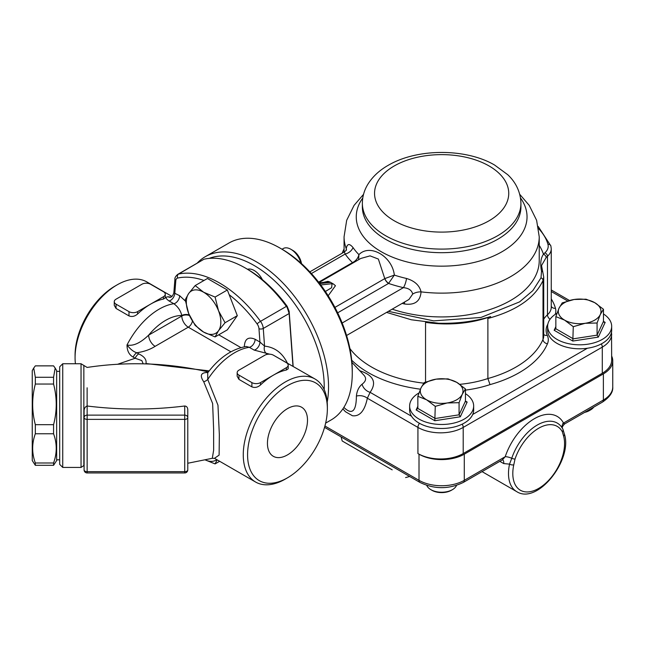 <?xml version="1.0" encoding="UTF-8"?>
<svg xmlns="http://www.w3.org/2000/svg" width="645" height="645" viewBox="0 0 645 645"><rect width="100%" height="100%" fill="white"/><g stroke="black" fill="none" stroke-linecap="round" stroke-linejoin="round"><path stroke-width="0.97" d="M602.293 373.262L463.207 453.556L463.207 427.417L602.293 347.115L602.293 373.262A32.016 18.487 0 0 0 611.67 360.192L611.524 332.062M351.912 362.329L364.086 375.382C366.61 378.333 365.941 381.284 362.095 384.21C358.814 386.952 356.919 390.91 356.403 396.094A9.151 6.176 -169.7 0 1 367.344 398.215L417.928 427.417L417.928 453.556A32.016 18.487 0 0 0 463.207 453.556M342.229 253.162A82.334 47.537 180 0 1 344.067 248.97M438.463 323.226A102.16 58.977 180 0 1 425.547 322.355A82.334 47.537 180 0 0 490.635 316.574C474.293 321.516 456.902 323.734 438.463 323.226L411.333 319.775L386.565 312.398M543.719 277.036L543.719 336.037A24.397 14.085 180 0 1 543.017 339.391A102.16 58.977 180 0 1 487.886 378.534L487.886 318.493C516.387 310.753 534.761 298.079 543.017 280.478L543.711 277.036L542.8 272.158A3.048 1.951 160.5 0 0 541.518 271.158L541.018 277.826L532.826 290.621L519.572 301.892L480.985 317.453L433.698 320.871L388.395 311.342M542.816 272.198A3.048 1.951 160.5 0 0 542.8 272.158L541.534 265.547L546.138 257.573A3.048 2.193 -136.8 0 0 543.461 254.243C540.703 258.161 540.05 263.797 541.518 271.158M487.886 318.493L490.635 316.574M425.547 382.042L425.547 322.355M459.812 384.331A82.334 47.537 180 0 0 487.886 378.534L490.023 384.614A106.731 61.622 0 0 0 547.46 343.761A28.969 16.73 0 0 0 547.283 335.384A33.548 19.366 180 0 1 547.855 324.137M319.178 282.873L326.765 282.034L329.885 282.454L329.869 281.962L333.481 284.042L332.046 283.703L331.635 287.718L325.394 291.476M329.869 281.962L327.886 281.333L323.532 282.389M328.184 295.757L335.464 285.711L333.481 284.042M342.164 323.008L403.407 287.646C408.72 288.178 411.816 290.323 412.695 294.072L408.93 299.49M318.969 282.599L360.789 258.46L370.053 255.863L378.357 259.048L384.775 278.616A6.095 3.523 -120 0 0 388.572 283.429L394.345 275.092C392.168 256.202 369.859 243.342 358.918 254.638C358.056 258.153 355.976 260.79 352.67 262.523L352.493 262.604A6.095 3.523 -120 0 0 353.089 262.902M404.455 302.07A9.151 2.838 -76.7 0 1 404.6 303.997C414.783 305.375 420.274 301.328 421.064 291.863C419.524 285.38 414.679 280.914 406.527 278.471A95.299 55.018 180 0 1 394.345 275.092L384.831 278.584A6.095 3.483 -121.8 0 0 388.701 283.324M309.842 271.859L344.309 251.969L345.188 254.033A9.151 6.942 145.5 0 0 353.057 247.599C349.429 243.246 347.163 243.608 346.26 248.672L346.236 250.139M358.62 259.709L358.918 254.638A95.299 55.018 180 0 1 353.057 247.599M412.695 294.072A9.151 5.055 171.8 0 1 421.064 291.863A97.58 56.341 0 0 0 539.228 236.788L536.616 220.316L529.231 205.368L519.757 194.355M337.666 312.825L388.572 283.429A103.756 59.904 -0 0 0 403.407 287.646A9.151 2.749 102.9 0 0 406.527 278.471M344.309 251.969L346.454 250.099A9.151 6.127 2 0 0 346.462 249.986M346.454 249.712A9.151 6.127 2 0 0 346.26 248.672A97.58 56.341 0 0 1 344.067 236.788L346.679 220.316L354.065 205.368L363.538 194.355M352.67 262.523A6.095 3.394 -120.5 0 0 353.242 262.813M356.403 396.094C356.258 411.05 352.299 415.041 344.527 408.051L344.494 408.019M342.874 408.906L345.454 411.72L352.396 415.727C359.733 416.71 364.715 410.873 367.344 398.215L370.101 392.329A9.151 6.692 40.6 0 1 362.095 384.21M417.928 453.556L419.008 454.185A32.016 18.487 0 0 0 464.287 454.185L603.373 373.882A32.016 18.487 0 0 0 612.75 360.813A32.016 18.487 0 0 0 611.67 356.056M392.192 469.85L342.205 440.987L392.192 469.85M562.827 423.434C564.931 424.257 565.165 424.12 563.52 423.039A6.095 4.7 -28.7 0 0 562.335 428.151M612.75 360.813L612.75 386.96A32.016 18.487 180 0 1 603.373 400.029L563.52 423.039A45.739 26.413 120 0 0 534.366 418.702A45.739 26.413 120 0 0 505.22 456.692L502.495 459.732M464.287 454.185L464.287 480.323L505.22 456.692A6.095 1.645 -161.4 0 1 511.759 458.272L509.534 464.134A39.643 22.889 120 0 0 516.701 491.627L482.049 471.616M502.673 459.845A6.095 3.523 -60 0 1 503.672 463.57L509.534 464.134A3.048 1.217 -168 0 0 513.767 464.86L515.024 459.063A37.12 21.43 -60 0 1 538.68 428.232A37.12 21.43 -60 0 1 562.335 431.755L563.593 436.084A36.596 21.124 -60 0 1 538.68 488.418A36.596 21.124 -60 0 1 513.767 464.86M562.335 431.755A3.048 2.346 -28.7 0 0 562.851 429.038L564.375 434.012A3.048 2.169 164.2 0 1 564.375 434.012A3.048 2.169 164.2 0 1 563.593 436.084M418.984 392.942A32.016 18.487 0 0 0 409.631 406.003A32.016 18.487 0 0 0 419.008 419.073A32.016 18.487 0 0 0 450.202 423.813A32.016 18.487 0 0 0 472.712 410.47A32.016 18.487 0 0 0 473.664 406.003A32.016 18.487 0 0 0 465.456 393.644M473.664 406.003L473.664 409.986A32.016 18.487 180 0 1 472.712 414.461A32.016 18.487 180 0 1 443.268 428.449A32.016 18.487 180 0 1 411.518 416.243A32.016 18.487 180 0 1 409.631 409.986L409.631 406.003M426.555 399.779A21.35 12.328 0 0 0 447.17 402.964A21.35 12.328 0 0 0 462.263 394.256A21.35 12.328 0 0 0 456.741 382.348A21.35 12.328 0 0 0 436.125 379.155A21.35 12.328 0 0 0 421.032 387.871A21.35 12.328 0 0 0 426.555 399.779L417.839 396.304L421.032 387.871L424.216 382.558L436.125 379.155L448.025 378.873L456.741 382.348L465.456 388.935L462.263 394.256L459.079 402.682L447.17 402.964L435.27 406.366L426.555 399.779M431.94 490.289L430.868 489.66L431.94 490.289A13.722 7.925 0 0 0 451.355 490.289L452.427 489.66A15.246 8.804 180 0 1 430.868 489.66L430.868 489.66A15.246 8.804 180 0 1 426.788 485.419M456.507 485.419A15.246 8.804 180 0 1 452.427 489.66M465.456 388.935L465.456 401.077L465.956 401.875L467.157 402.053L465.456 401.077L459.079 414.824L459.079 402.682M434.811 420.734L460.32 416.783L459.079 414.824L435.27 418.5L417.839 408.438L416.138 409.946L434.811 420.734L435.27 406.366M417.839 408.438L417.839 396.304M611.67 326.33L611.67 330.313A32.016 18.487 180 0 1 587.393 348.244A32.016 18.487 180 0 1 547.629 330.313L547.629 326.33A32.016 18.487 0 0 0 557.014 339.399A32.016 18.487 0 0 0 591.908 343.406A32.016 18.487 0 0 0 611.67 326.33A32.016 18.487 0 0 0 603.462 313.962M556.99 313.268A32.016 18.487 0 0 0 547.629 326.33M564.56 320.097A21.35 12.328 0 0 0 585.176 323.29A21.35 12.328 0 0 0 600.269 314.575A21.35 12.328 0 0 0 594.746 302.674A21.35 12.328 0 0 0 574.131 299.482A21.35 12.328 0 0 0 559.03 308.197A21.35 12.328 0 0 0 564.56 320.097L555.845 316.631L559.03 308.197L562.222 302.884L574.131 299.482L586.031 299.199L594.746 302.674L603.462 309.261L600.269 314.575L597.085 323.008L585.176 323.29L573.276 326.692L564.56 320.097M584.644 412.389A13.722 7.925 0 0 0 589.353 410.607L590.433 409.986A15.246 8.804 180 0 1 585.499 411.889M593.731 407.14A15.246 8.804 180 0 1 590.433 409.986M603.462 309.261L603.462 321.395L603.962 322.202L605.163 322.379L603.462 321.395L597.085 335.142L597.085 323.008M572.816 341.052L598.326 337.109L597.085 335.142L573.276 338.827L555.845 328.765L554.144 330.272L572.816 341.052L573.276 326.692M555.845 328.765L555.845 316.631M35.33 384.041C31.782 397.586 31.782 411.131 35.33 424.684L35.33 433.762C31.782 443.502 31.782 453.25 35.33 462.989L35.33 465.311L32.25 460.57L32.25 370.609L33.725 368.053L35.33 377.277L35.33 384.041L53.567 384.041L53.567 377.277L55.172 368.053L53.567 365.868L35.33 365.868L33.725 368.053M35.33 424.684L53.567 424.684C57.107 411.131 57.107 397.586 53.567 384.041M35.33 433.762L53.567 433.762L53.567 424.684M35.33 462.989L53.567 462.989C57.107 453.25 57.107 443.502 53.567 433.762M35.33 465.311L53.567 465.311L53.567 462.989M55.172 368.053L56.647 370.609L56.647 460.57L53.567 465.311M35.33 377.277L53.567 377.277M218.526 310.793A24.397 14.085 -120 0 0 203.586 292.209A24.397 14.085 -120 0 0 188.646 293.548A24.397 14.085 -120 0 0 188.646 313.47A24.397 14.085 -120 0 0 203.586 332.054A24.397 14.085 -120 0 0 218.526 330.716A24.397 14.085 -120 0 0 218.526 310.793L225.049 322.742L218.526 330.716L215.091 336.908L203.586 332.054L195.169 325.411L188.646 313.47L185.212 299.74L188.646 293.548L195.169 285.574L203.586 292.209L215.091 297.071L218.526 310.793M195.169 285.574L207.432 278.495L227.346 289.992L237.312 315.663L227.346 329.837L215.091 336.908M237.312 315.663L225.049 322.742M227.346 289.992L215.091 297.071M301.489 263.595A12.44 7.184 -120 0 0 292.862 250.429L290.879 249.284A15.246 8.804 60 0 1 300.949 263.112M282.034 249.236L283.252 248.535A15.246 8.804 60 0 1 290.879 249.284M262.418 279.704A15.246 8.804 -120 0 0 247.543 269.288L245.422 268.062A102.16 58.985 60 0 1 286.372 306.399L260.499 321.339A102.16 58.985 -120 0 0 178.592 274.052L203.804 259.33L177.689 274.399C175.625 276.237 174.698 277.826 174.924 279.172A3.048 1.911 -175.5 0 0 175.811 280.656A6.095 3.523 60 0 1 177.665 278.06A3.048 2.451 -102.3 0 1 178.592 274.052A9.151 5.281 -120 0 0 177.689 274.399M205.287 459.925A24.397 14.085 -120 0 0 216.744 459.603M217.131 459.829L215.091 463.9L205.231 459.933M219.639 461.272L215.091 463.9M327.2 402.133A102.16 58.985 -120 0 0 290.266 291.161A102.16 58.985 -120 0 0 205.231 256.71A102.16 58.985 -120 0 0 197.152 263.168M209.214 258.387A99.112 57.22 60 0 1 284.905 291.467A99.112 57.22 60 0 1 324.193 389.596M205.231 256.71L228.951 243.02A102.16 58.985 60 0 1 280.035 248.083A102.16 58.985 60 0 1 352.267 373.197A102.16 58.985 60 0 1 331.111 419.959L325.644 423.12M352.267 373.197L352.267 370.706A99.112 57.22 -120 0 0 282.188 249.325L280.035 248.083M293.161 366.392L289.17 311.39L287.194 306.351A99.112 57.22 -120 0 0 247.575 269.304M204.473 259.113A102.16 58.985 60 0 1 245.422 268.062M287.194 306.351L287.162 307.455L286.372 306.399M229.169 294.684A99.112 57.22 60 0 1 257.121 323.927A6.095 3.523 60 0 1 258.967 328.668A3.048 1.604 -4.2 0 0 263.273 328.45L289.154 313.51L287.162 307.455M289.154 313.51L292.983 366.287M170.885 297.079L168.135 296.789C165.12 296.982 165.418 298.369 169.022 300.949L173.836 303.722C177.923 306.665 180.576 310.584 181.809 315.502A6.095 3.523 180 0 1 189.259 314.97M133.209 357.128L135.16 358.249A6.095 3.523 -60 0 1 138.78 353.887L136.829 352.759C143.996 351.678 150.1 349.542 155.131 346.333A9.151 5.281 60 0 1 148.656 335.134C140.36 343.067 133.152 346.349 127.017 344.97C127.033 350.799 129.097 354.855 133.209 357.128A6.095 3.523 -60 0 1 136.829 352.759C133.612 351.847 130.338 349.251 127.017 344.97A59.469 34.33 120 0 1 173.836 303.722A6.095 3.523 -60 0 0 179.657 295.7L173.844 292.83L174.924 279.172M83.85 365.618L83.85 465.553L81.044 467.432L81.044 363.748L87.123 367.44C126.549 361.498 165.757 362.732 204.731 371.133L208.367 371.955M184.728 472.954A3.048 3.048 0 0 0 187.776 469.899L187.776 409.833L187.776 469.899A3.048 1.758 180 0 1 184.728 471.664L87.139 471.664A3.048 1.758 180 0 1 84.092 469.899L84.092 417.613A3.048 1.758 0 0 0 87.139 419.371L184.728 419.371L184.728 472.954L87.139 472.954L87.139 415.122A3.048 2.491 180 0 0 84.092 417.613L84.092 411.252C84.052 408.583 85.059 406.834 87.123 405.995L87.123 387.79M87.123 405.995L87.139 406.003C119.672 410.026 152.196 410.026 184.728 406.003C186.687 406.173 187.703 407.447 187.776 409.833M62.742 363.748L59.695 366.795L59.695 464.376L62.742 467.432L62.742 363.748L81.044 363.748M288.178 365.167L288.178 368.811L286.388 370.012A59.469 34.33 120 0 0 273.456 375.124A59.469 34.33 120 0 0 260.516 384.952C257.734 387.371 254.864 388.016 251.889 386.871L238.956 379.397L237.167 376.285L237.167 372.633A6.095 3.523 180 0 1 238.956 370.149L264.829 355.21A6.095 3.523 180 0 1 273.456 355.21L286.388 362.675A6.095 3.523 180 0 1 288.178 365.167A6.095 3.523 180 0 1 286.388 367.658L260.516 382.598A6.095 3.523 180 0 1 251.889 382.598L238.956 375.124A6.095 3.523 180 0 1 237.167 372.633M165.265 294.209L165.265 297.853L163.483 299.046A59.469 34.33 120 0 0 150.543 304.166A59.469 34.33 120 0 0 137.603 313.986C134.829 316.413 131.951 317.05 128.984 315.905L116.044 308.439L114.254 305.319L114.254 301.675A6.095 3.523 180 0 1 116.044 299.183L141.916 284.243A6.095 3.523 180 0 1 150.543 284.243L163.483 291.717A6.095 3.523 180 0 1 165.265 294.209A6.095 3.523 180 0 1 163.483 296.692L137.603 311.632A6.095 3.523 180 0 1 128.984 311.632L116.044 304.166A6.095 3.523 180 0 1 114.254 301.675M201.78 370.504L204.731 371.125M207.908 372.544L207.303 372.528C200.829 372.576 199.636 375.656 203.715 381.751L212.632 403.488L213.624 429.417L213.648 450.129L212.31 458.297L187.776 463.255M117.616 364.264L135.16 358.249L141.852 360.595L143.182 363.828M208.101 372.302C219.356 357.556 232.071 348.945 246.253 346.478L249.309 347.3L254.122 350.082L269.755 354.194M327.362 408.736A56.413 32.572 -60 0 1 287.468 477.832A56.413 32.572 -60 0 1 247.575 454.806A56.413 32.572 -60 0 1 287.468 385.71A56.413 32.572 -60 0 1 327.362 408.736L327.362 406.253A59.469 34.33 120 0 0 315.05 379.026A59.469 34.33 120 0 0 269.223 394.958A59.469 34.33 120 0 0 243.262 454.806A59.469 34.33 120 0 0 255.581 482.025L214.487 458.297L219.115 455.104L219.34 434.682L217.97 405.213L207.755 379.47L207.73 372.858M145.939 363.901L144.416 363.861M207.763 372.673A6.095 4.717 89.4 0 1 207.303 372.528M203.715 381.751A6.095 3.499 141.2 0 0 207.755 379.47A59.469 34.33 -60 0 1 249.309 347.3A6.095 3.523 -60 0 0 255.122 339.27C248.341 336.416 244.745 338.867 244.342 346.623A6.095 3.523 180 0 1 244.544 346.744M267.441 443.333A28.324 16.351 -60 0 1 279.599 415.049A28.324 16.351 -60 0 1 301.312 407.068A28.324 16.351 -60 0 1 301.634 439.946A28.324 16.351 -60 0 1 272.996 456.112A28.324 16.351 -60 0 1 267.441 443.333M274.101 355.58L315.05 379.026M255.581 482.025A59.469 34.33 120 0 0 285.316 479.082L287.468 477.832M117.124 284.864L114.963 286.114A56.413 32.572 120 0 0 75.07 355.21L75.07 357.701A59.469 34.33 -60 0 1 117.124 284.864A59.469 34.33 -60 0 1 146.85 281.921L171.965 296.426M75.425 363.748A59.469 34.33 -60 0 1 75.07 357.701M287.323 363.022C282.317 352.871 274.722 347.236 264.555 346.115L259.943 342.052A6.095 3.523 -60 0 1 254.122 350.082M257.121 323.927A3.048 0.452 -36.1 0 1 260.499 321.339A9.151 5.281 -120 0 1 263.273 328.45L264.555 346.115A6.095 4.636 -84.7 0 0 266.748 353.726M173.844 292.83C172.892 295.829 171.594 297.321 169.949 297.321L169.974 297.313A6.095 4.942 92.4 0 1 168.135 296.789M175.811 280.656L174.835 292.919A6.095 3.523 -60 0 1 169.022 300.949M394.208 165.975A67.088 38.732 0 0 0 424.281 230.781A67.088 38.732 0 0 0 506.454 183.341A67.088 38.732 0 0 0 394.208 165.975M362.361 203.32A79.287 45.779 0 0 0 441.648 249.099A79.287 45.779 0 0 0 520.934 203.32C520.491 189.017 513.097 179.713 507.736 174.698L494.562 165.015C466.391 148.455 417.678 147.947 388.113 165.37C379.058 170.538 372.181 177.053 367.481 184.905C364.119 190.67 362.409 196.814 362.361 203.32L362.361 206.908A79.287 45.779 0 0 0 441.648 252.687A79.287 45.779 0 0 0 520.934 206.908L520.934 203.32M362.772 197.983A85.39 49.294 0 0 0 399.263 259.661A85.39 49.294 0 0 0 498.093 253.856A85.39 49.294 0 0 0 520.523 197.983M601.334 343.914A4.571 2.644 60 0 1 602.293 347.115A32.016 18.487 0 0 0 611.67 334.046M419.484 423.33A4.571 2.644 -60 0 0 417.928 427.417A32.016 18.487 0 0 0 463.207 427.417A4.571 2.644 -120 0 0 462.223 424.152M587.393 348.244L472.712 414.461M551.257 291.508L567.648 300.973M538.599 228.636A83.858 48.415 180 0 1 547.936 244.27A21.35 12.328 180 0 1 544.888 252.84A41.167 23.768 0 0 0 543.461 254.243A103.684 59.864 0 0 0 539.228 245.342M546.138 257.573A38.12 22.011 180 0 1 547.468 256.275A24.397 14.085 0 0 0 551.257 248.728L551.257 307.238A24.397 14.085 180 0 1 547.468 314.784A38.12 22.011 0 0 0 543.719 319.227M544.888 252.84A3.048 2.104 -132.3 0 1 547.468 256.275L547.468 314.784A4.571 3.152 47.7 0 0 550.056 319.267M541.018 277.826A3.048 2.435 -156.7 0 1 543.017 280.478L543.017 339.391A4.571 3.628 23 0 0 547.46 343.761M538.22 226.484L550.87 245.939A3.048 2.459 164.3 0 0 547.936 244.27M423.749 383.162A102.16 58.977 180 0 1 349.921 348.582M555.232 314.373A28.969 16.73 0 0 0 555.466 308.302A91.485 52.817 0 0 0 551.257 298.901M555.466 308.302A4.571 3.685 -15.7 0 1 551.257 306.327M351.71 360.216A106.731 61.622 0 0 0 420.443 389.193M547.283 335.384A4.571 3.604 -25.2 0 1 543.719 334.416M465.456 390.128A86.914 50.181 0 0 0 490.023 384.614M332.046 283.703L320.75 284.945M319.718 283.574L329.885 282.454M384.775 278.616L334.924 307.399M402.158 303.4A97.58 56.341 0 0 0 404.6 303.997M539.228 236.788L539.228 260.596A97.58 56.341 180 0 1 490.103 309.495A97.58 56.341 180 0 1 392.184 309.157M311.39 273.544L345.188 254.033A103.756 59.904 0 0 0 352.493 262.604L318.622 282.155M411.518 416.243L370.101 392.329C377.003 382.461 373.56 375.269 359.773 370.754M419.008 454.185L419.008 480.323L324.927 426.006M464.287 480.323A32.016 18.487 180 0 1 419.008 480.323A4.571 2.644 -60 0 0 419.951 482.42C434.416 489.394 448.88 489.394 463.344 482.42A4.571 2.644 -120 0 0 464.287 480.323M603.373 373.882L603.373 400.029A4.571 2.644 60 0 1 602.422 402.125C609.751 397.175 613.193 392.12 612.75 386.96M499.835 461.352L503.672 463.57M561.601 427.063L562.851 429.038A3.048 2.346 -28.7 0 0 562.73 428.844A39.99 23.091 120 0 0 561.601 427.063A39.99 23.091 120 0 0 536.051 425.773A39.99 23.091 120 0 0 511.759 458.272A3.048 0.822 18.6 0 0 515.024 459.063M417.839 406.286L416.138 409.946M460.32 416.783L467.157 402.053M555.845 326.612L554.144 330.272M598.326 337.109L605.163 322.379M289.073 312.414L289.17 311.39M177.665 278.06A99.112 57.22 60 0 1 203.981 280.486M181.809 315.502L181.809 315.994L148.656 335.134A50.318 29.049 -60 0 1 181.809 315.502M155.131 346.333L188.276 327.192L230.894 351.799M189.517 315.558A6.095 3.523 180 0 0 181.809 315.994A9.151 5.281 -120 0 0 188.276 327.192A6.095 3.523 -60 0 0 192.428 321.186M184.728 406.003L184.728 415.122L87.139 415.122L87.139 406.003M184.728 415.122L184.728 419.371A3.048 1.758 0 0 0 187.776 417.613A3.048 2.491 180 0 0 184.728 415.122M286.388 370.012L286.388 367.658M260.516 382.598L260.516 384.952M251.889 386.871L251.889 382.598M238.956 379.397L238.956 375.124M163.483 299.046L163.483 296.692M137.603 311.632L137.603 313.986M128.984 315.905L128.984 311.632M116.044 308.439L116.044 304.166M209.214 370.867L145.972 363.538C146.729 359.733 144.335 356.516 138.78 353.887M258.967 328.668L259.943 342.052L255.122 339.27M185.421 301.102L179.657 295.7M240.875 347.599L218.728 334.811M551.257 289.96L569.446 300.465M550.87 245.939L551.257 248.728M343.882 252.211L344.067 251.727M409.075 299.409L346.583 335.489M344.067 252.106L344.067 236.788M343.882 407.366L344.519 408.043M405.592 477.582L409.68 476.486M342.205 440.987L341.116 436.899M324.556 427.345L419.951 482.42M562.513 428.506C561.851 427.627 562.545 426.111 564.577 423.967L602.422 402.125M463.344 482.42L502.262 459.95M564.375 434.012C573.042 459.562 537.519 505.148 516.701 491.627M59.695 371.367L56.647 371.367M59.695 459.804L56.647 459.804M84.092 465.11L83.858 465.553M84.092 469.899A3.048 3.048 0 0 0 87.139 472.954M62.742 467.432L81.044 467.432M214.632 458.345L212.302 458.297M202.022 370.553L204.683 371.117"/></g></svg>
